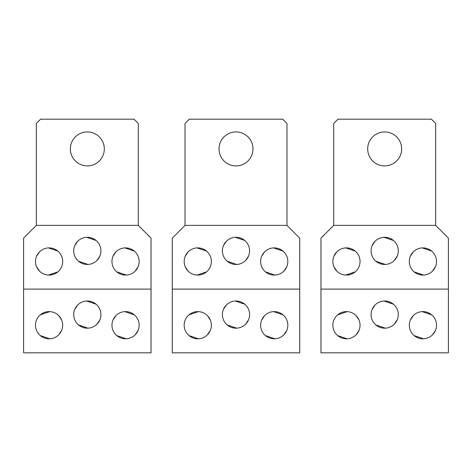 <?xml version="1.0" encoding="UTF-8"?>
<svg xmlns="http://www.w3.org/2000/svg" width="472" height="472" viewBox="0 0 472 472"><rect width="100%" height="100%" fill="white"/><g stroke="black" fill="none" stroke-linecap="round" stroke-linejoin="round"><path stroke-width="0.71" d="M185.024 225.38L172.28 238.124L172.28 352.82L299.72 352.82L299.72 238.124L286.976 225.38L286.976 123.428L282.728 119.18L189.272 119.18L185.024 123.428L185.024 225.38L286.976 225.38M219.008 148.916A16.992 16.992 0 0 1 236 131.924A16.992 16.992 0 0 1 252.992 148.916A16.992 16.992 0 0 1 236 165.908A16.992 16.992 0 0 1 219.008 148.916M172.28 289.1L299.72 289.1M227.221 324.966L236.643 328.164M245.623 324.187L248.561 319.786M244.779 304.21L235.357 301.012M226.377 304.989L223.439 309.39M249.594 314.588A13.594 13.594 0 0 0 236 300.994A13.594 13.594 0 0 0 222.406 314.588A13.594 13.594 0 0 0 236 328.182A13.594 13.594 0 0 0 249.594 314.588M244.779 240.49L235.357 237.292M226.377 241.269L223.439 245.67M227.221 261.246L236.643 264.444M245.623 260.467L248.561 256.066M222.406 250.868A13.594 13.594 0 0 0 236 264.462A13.594 13.594 0 0 0 249.594 250.868A13.594 13.594 0 0 0 236 237.274A13.594 13.594 0 0 0 222.406 250.868M184.174 325.208A13.594 13.594 0 0 1 197.768 311.614A13.594 13.594 0 0 1 211.362 325.208A13.594 13.594 0 0 1 197.768 338.802A13.594 13.594 0 0 1 184.174 325.208M260.638 325.208A13.594 13.594 0 0 1 274.232 311.614A13.594 13.594 0 0 1 287.826 325.208A13.594 13.594 0 0 1 274.232 338.802A13.594 13.594 0 0 1 260.638 325.208M265.453 335.586L274.875 338.784M283.861 334.807L286.793 330.406M283.011 314.83L273.589 311.632M264.609 315.609L261.671 320.01M188.989 335.586L198.411 338.784M207.527 334.672L210.329 330.406M188.989 314.83L198.411 311.632M207.521 315.738L210.329 320.016M211.362 261.488A13.594 13.594 0 0 1 197.768 275.082A13.594 13.594 0 0 1 184.174 261.488A13.594 13.594 0 0 1 197.768 247.894A13.594 13.594 0 0 1 211.362 261.488M287.826 261.488A13.594 13.594 0 0 1 274.232 275.082A13.594 13.594 0 0 1 260.638 261.488A13.594 13.594 0 0 1 274.232 247.894A13.594 13.594 0 0 1 287.826 261.488M206.512 251.08L197.125 247.912M188.145 251.889L185.207 256.29M206.547 271.866L197.125 275.064M188.139 271.087L185.207 266.686M283.011 251.11L273.589 247.912M264.609 251.889L261.671 256.29M265.453 271.866L274.875 275.064M283.861 271.087L286.793 266.686M36.344 225.38L23.6 238.124L23.6 352.82L151.04 352.82L151.04 238.124L138.296 225.38L138.296 123.428L134.048 119.18L40.592 119.18L36.344 123.428L36.344 225.38L138.296 225.38M70.328 148.916A16.992 16.992 0 0 1 87.32 131.924A16.992 16.992 0 0 1 104.312 148.916A16.992 16.992 0 0 1 87.32 165.908A16.992 16.992 0 0 1 70.328 148.916M23.6 289.1L151.04 289.1M78.541 324.966L87.963 328.164M96.943 324.187L99.881 319.786M96.099 304.21L86.677 301.012M77.691 304.989L74.759 309.39M100.914 314.588A13.594 13.594 0 0 0 87.32 300.994A13.594 13.594 0 0 0 73.726 314.588A13.594 13.594 0 0 0 87.32 328.182A13.594 13.594 0 0 0 100.914 314.588M96.099 240.49L86.677 237.292M77.697 241.269L74.759 245.67M78.541 261.246L87.963 264.444M96.949 260.467L99.881 256.066M73.726 250.868A13.594 13.594 0 0 0 87.32 264.462A13.594 13.594 0 0 0 100.914 250.868A13.594 13.594 0 0 0 87.32 237.274A13.594 13.594 0 0 0 73.726 250.868M35.494 325.208A13.594 13.594 0 0 1 49.088 311.614A13.594 13.594 0 0 1 62.682 325.208A13.594 13.594 0 0 1 49.088 338.802A13.594 13.594 0 0 1 35.494 325.208M111.958 325.208A13.594 13.594 0 0 1 125.552 311.614A13.594 13.594 0 0 1 139.146 325.208A13.594 13.594 0 0 1 125.552 338.802A13.594 13.594 0 0 1 111.958 325.208M116.773 335.586L126.195 338.784M135.181 334.807L138.113 330.406M134.331 314.83L124.909 311.632M115.929 315.609L112.991 320.01M40.309 335.586L49.731 338.784M58.847 334.672L61.649 330.406M40.309 314.83L49.731 311.632M58.841 315.738L61.649 320.016M62.682 261.488A13.594 13.594 0 0 1 49.088 275.082A13.594 13.594 0 0 1 35.494 261.488A13.594 13.594 0 0 1 49.088 247.894A13.594 13.594 0 0 1 62.682 261.488M139.146 261.488A13.594 13.594 0 0 1 125.552 275.082A13.594 13.594 0 0 1 111.958 261.488A13.594 13.594 0 0 1 125.552 247.894A13.594 13.594 0 0 1 139.146 261.488M57.832 251.08L48.445 247.912M39.465 251.889L36.527 256.29M57.867 271.866L48.445 275.064M39.459 271.087L36.527 266.686M134.331 251.11L124.909 247.912M115.929 251.889L112.991 256.29M116.773 271.866L126.195 275.064M135.181 271.087L138.113 266.686M333.704 225.38L320.96 238.124L320.96 352.82L448.4 352.82L448.4 238.124L435.656 225.38L435.656 123.428L431.408 119.18L337.952 119.18L333.704 123.428L333.704 225.38L435.656 225.38M367.688 148.916A16.992 16.992 0 0 1 384.68 131.924A16.992 16.992 0 0 1 401.672 148.916A16.992 16.992 0 0 1 384.68 165.908A16.992 16.992 0 0 1 367.688 148.916M320.96 289.1L448.4 289.1M375.901 324.966L385.323 328.164M394.303 324.187L397.241 319.786M393.459 304.21L384.037 301.012M375.051 304.989L372.119 309.39M398.274 314.588A13.594 13.594 0 0 0 384.68 300.994A13.594 13.594 0 0 0 371.086 314.588A13.594 13.594 0 0 0 384.68 328.182A13.594 13.594 0 0 0 398.274 314.588M393.459 240.49L384.037 237.292M375.057 241.269L372.119 245.67M375.901 261.246L385.323 264.444M394.309 260.467L397.241 256.066M371.086 250.868A13.594 13.594 0 0 0 384.68 264.462A13.594 13.594 0 0 0 398.274 250.868A13.594 13.594 0 0 0 384.68 237.274A13.594 13.594 0 0 0 371.086 250.868M332.854 325.208A13.594 13.594 0 0 1 346.448 311.614A13.594 13.594 0 0 1 360.042 325.208A13.594 13.594 0 0 1 346.448 338.802A13.594 13.594 0 0 1 332.854 325.208M409.318 325.208A13.594 13.594 0 0 1 422.912 311.614A13.594 13.594 0 0 1 436.506 325.208A13.594 13.594 0 0 1 422.912 338.802A13.594 13.594 0 0 1 409.318 325.208M414.133 335.586L423.555 338.784M432.541 334.807L435.473 330.406M431.691 314.83L422.269 311.632M413.289 315.609L410.351 320.01M337.669 335.586L347.091 338.784M356.207 334.672L359.009 330.406M337.669 314.83L347.091 311.632M356.201 315.738L359.009 320.016M360.042 261.488A13.594 13.594 0 0 1 346.448 275.082A13.594 13.594 0 0 1 332.854 261.488A13.594 13.594 0 0 1 346.448 247.894A13.594 13.594 0 0 1 360.042 261.488M436.506 261.488A13.594 13.594 0 0 1 422.912 275.082A13.594 13.594 0 0 1 409.318 261.488A13.594 13.594 0 0 1 422.912 247.894A13.594 13.594 0 0 1 436.506 261.488M355.192 251.08L345.805 247.912M336.825 251.889L333.887 256.29M355.227 271.866L345.805 275.064M336.819 271.087L333.887 266.686M431.691 251.11L422.269 247.912M413.289 251.889L410.351 256.29M414.133 271.866L423.555 275.064M432.541 271.087L435.473 266.686"/></g></svg>
